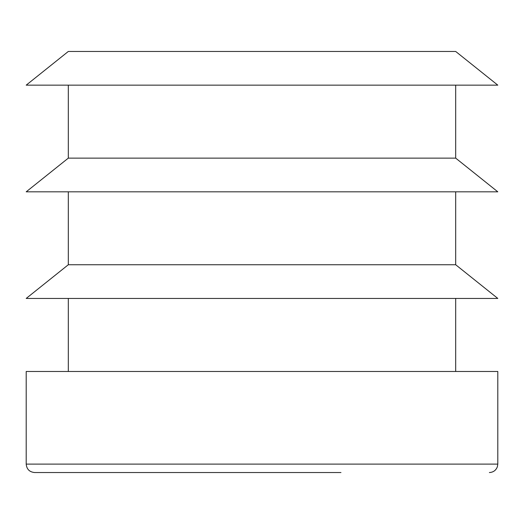 <?xml version="1.0" encoding="UTF-8"?>
<svg xmlns="http://www.w3.org/2000/svg" width="524" height="524" viewBox="0 0 524 524"><rect width="100%" height="100%" fill="white"/><g stroke="black" fill="none" stroke-linecap="round" stroke-linejoin="round"><path stroke-width="0.79" d="M455.69 51.463L68.31 51.463L26.2 85.15L497.8 85.15L455.69 51.463M183.04 472.537L34.623 472.537C29.508 472.039 26.698 469.229 26.2 464.113L497.8 464.113L497.8 371.477L26.2 371.477L26.2 464.113M34.623 472.537L340.96 472.537M455.69 264.751L68.31 264.751L26.2 298.438L497.8 298.438L455.69 264.751L455.69 191.823M68.31 158.137L455.69 158.137L497.8 191.823L26.2 191.823L68.31 158.137L68.31 85.15M455.69 158.137L455.69 85.15M455.69 371.477L455.69 298.438M497.8 464.113L497.387 466.714C495.973 470.382 493.3 472.321 489.377 472.537M68.31 264.751L68.31 191.823M68.31 371.477L68.31 298.438"/></g></svg>
